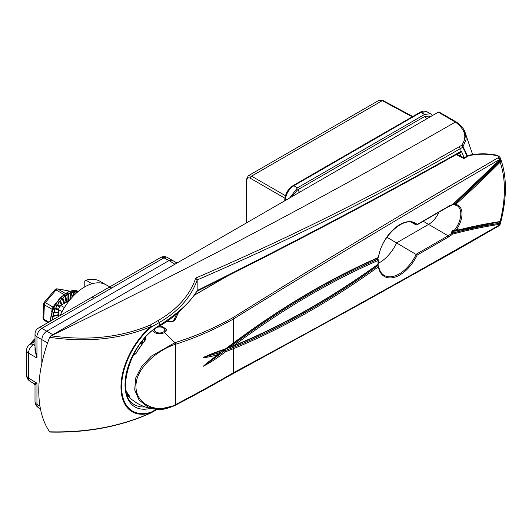<?xml version="1.0" encoding="UTF-8"?>
<svg xmlns="http://www.w3.org/2000/svg" width="532" height="532" viewBox="0 0 532 532"><rect width="100%" height="100%" fill="white"/><g stroke="black" fill="none" stroke-linecap="round" stroke-linejoin="round"><path stroke-width="0.8" d="M500.413 158.35L500.772 161.329L500.12 162.22A767.982 443.395 -60 0 1 455.685 204.381L455.611 204.488A18.746 10.826 -60 0 1 455.611 230.669L455.685 230.695A767.982 443.395 -60 0 1 500.12 221.538L500.772 221.325L500.359 221.744M499.841 159.686A0.692 0.359 -153.9 0 0 500.033 159.56L500.033 157.273L499.169 159.726C410.591 211.177 322.04 264.244 233.515 318.934C215.42 329.235 196.082 337.687 175.507 344.297L175.287 344.37C157.938 349.81 135.66 368.018 135.966 386.312C135.727 404.945 157.938 414.355 175.287 404.712L175.507 404.599C196.082 393.893 215.42 383.253 233.515 372.673C322.04 325.138 410.598 275.955 499.169 225.136L500.14 224.338L500.286 223.806L499.382 224.364A764.87 441.6 120 0 0 452.326 234.213L451.329 233.475L452.04 230.861L454.787 229.771A0.865 0.492 119.6 0 0 454.674 230.935L454.674 230.935A0.865 0.492 119.6 0 0 454.74 230.961M378.292 263.247A29.745 17.177 120 0 0 396.673 242.805L428.652 224.344A17.642 10.188 120 0 0 438.913 212.208M454.94 230.961L452.892 231.713L451.967 233.309A0.692 0.492 75.1 0 1 452.326 234.213A18.746 10.826 -60 0 1 448.742 236.846L417.154 255.087A30.849 17.815 -60 0 1 394.784 277.205A30.849 17.815 -60 0 1 378.392 266.825A768.155 443.495 -60 0 1 233.515 348.659L225.349 351.838C218.127 357.531 210.732 362.365 203.151 366.329L217.987 354.385C212.88 356.32 207.932 357.364 203.151 357.511C210.732 354.086 218.127 351.24 225.349 348.985L233.515 342.947L233.515 318.934A1.729 0.964 58.4 0 0 233.029 317.591C321.248 262.502 409.627 209.222 498.158 157.745C499.049 156.947 498.77 156.275 497.314 155.73C488.07 153.801 478.933 153.715 469.889 155.464L468.313 156.029A1.729 0.998 -120 0 0 467.402 155.909L469.517 155.145A1.729 0.492 -100.8 0 1 469.889 155.464M378.126 257.934A0.865 0.865 0 0 0 378.631 257.269A0.865 0.399 8.5 0 1 378.392 257.495A0.865 0.559 -113.5 0 1 378.126 257.934C329.827 278.961 281.594 307.41 233.415 343.286L233.415 343.286A0.865 0.419 -126.7 0 0 233.515 342.947A768.155 443.495 -60 0 1 378.392 257.495A30.849 17.815 -60 0 1 394.784 228.188A30.849 17.815 -60 0 1 417.154 224.471L448.742 206.236A18.746 10.826 -60 0 1 452.326 204.734L451.715 205.272L452.326 204.734A764.87 441.6 120 0 0 499.382 160.252L500.359 158.21A0.692 0.512 -20.6 0 1 500.393 158.283L500.326 158.217M500.306 158.729A0.692 0.512 -20.6 0 0 500.393 158.283L500.798 159.274C506.856 176.651 506.93 197.252 501.004 221.066L500.519 221.678A0.692 0.618 -122 0 0 500.772 221.325M175.287 404.712L174.868 405.484L158.789 409.361L147.663 406.847L139.078 400.064L134.716 389.949L135.647 378.146L141.645 366.428L151.327 356.134L175.088 342.601C195.683 336.184 214.995 327.852 233.029 317.591M152.797 330.505A6.949 4.017 0 0 0 158.762 333.697A6.949 4.017 0 0 0 164.528 332.547L166.563 329.514L160.405 325.444M127.274 395.256A44.103 44.103 0 0 0 132.508 400.064L132.508 400.064A33.662 19.77 0.9 0 0 134.124 401.228A0.692 0.412 123.8 0 0 134.15 401.248M135.926 402.458A0.692 0.565 124.1 0 1 135.906 402.451L136.451 402.797A44.09 25.456 120 0 1 135.926 402.458L132.508 400.064M133.838 353.926A33.137 18.793 -0.9 0 0 134.516 354.359A0.692 0.426 122.1 0 0 134.124 354.764A33.662 19.092 179.1 0 1 133.579 354.418M145.076 336.942C146.007 338.166 145.788 339.609 144.431 341.265A44.09 25.456 120 0 0 135.926 353.707L134.516 354.359L135.687 353.554L144.179 341.358M134.124 354.764L135.926 353.707M129.522 363.595A39.341 22.909 0.4 0 0 129.635 363.675A36.376 29.699 178.3 0 0 129.362 364.021M126.057 390.581A36.376 29.699 178.3 0 0 129.635 396.26A39.341 22.517 179.6 0 1 126.922 394.199M142.456 340.852L142.576 343.107M141.951 343.911L140.874 342.874M468.313 156.029L463.844 158.603L456.383 154.573M178.652 312.198L175.141 319.705C173.605 321.727 171.025 322.359 167.4 321.607A1.729 0.805 104.3 0 1 167.946 321.401L167.946 321.401C171.896 321.561 173.784 321.228 173.598 320.397L173.598 320.397A1.729 1.37 25.2 0 1 175.141 319.705M209.721 354.844L203.204 357.477L221.033 352.184L224.231 349.75L224.797 350.788L232.989 347.556A0.865 0.565 -112.3 0 1 233.515 348.659L233.515 372.673A1.729 1.031 61.6 0 1 233.109 373.491A1.729 1.031 61.6 0 1 233.029 373.531C214.995 384.077 195.683 394.691 175.088 405.371M378.631 257.269C380.806 237.019 403.901 215.972 414.122 223.413A29.985 17.31 120 0 1 416.243 225.003L417.154 224.471L416.243 225.003L411.708 222.456M417.154 255.087L386.91 237.219M144.298 341.205L145.189 338.851L144.977 337.94M377.966 264.557A0.865 0.865 0 0 0 378.325 263.799A0.865 0.532 -3.8 0 1 378.072 264.211A0.865 0.432 -125.8 0 1 377.966 264.557C329.654 299.31 281.408 326.542 233.229 346.252A0.865 0.565 -112.2 0 0 233.515 345.807L233.515 345.807A764.697 441.5 120 0 0 378.072 264.211A30.849 17.815 -60 0 1 378.072 260.474A764.697 441.5 120 0 0 233.515 345.8L233.515 345.8A0.865 0.419 -126.7 0 0 232.81 344.803A765.561 441.999 -60 0 1 377.534 259.377L376.982 258.286M451.967 233.309A765.561 441.999 -60 0 1 499.063 223.453L500.373 221.758M455.685 230.695A0.692 0.492 75.4 0 1 455.066 231.028L454.787 229.771A17.882 10.321 120 0 0 457.021 205.671L454.707 204.913A0.865 0.492 -60.7 0 1 454.68 204.9A0.865 0.492 -60.7 0 1 454.514 204.315A0.865 0.492 -60.7 0 1 454.94 203.557L455.066 203.63A767.29 442.996 120 0 0 499.462 161.502L499.98 160.79A0.692 0.359 26.1 0 1 500.772 161.329M225.349 351.838L224.797 350.788L203.204 366.302L207.221 362.797M233.495 345.813L225.894 348.852M232.989 347.556A767.29 442.996 120 0 0 377.707 265.814L376.982 264.83M228.753 347.828L232.81 344.803M128.451 394.697L129.635 396.26M498.158 157.745A1.729 0.998 60 0 1 499.169 159.726A112.418 64.904 120 0 1 499.382 160.252L499.176 160.458M497.314 155.73L497.493 155.331C488.01 153.396 478.687 153.336 469.517 155.145M499.063 223.453A0.692 0.512 81.5 0 1 499.382 224.364A112.418 64.904 120 0 1 499.169 225.136A1.729 0.998 60 0 1 498.81 225.927L500.14 224.338M463.844 158.603L463.798 158.13M217.987 354.385L221.033 352.184M225.349 348.985L224.797 349.364L225.349 348.985M452.16 205L500.033 159.56A0.692 0.359 -153.9 0 0 500.027 159.361M377.235 264.371L378.219 265.727A0.865 0.505 -59.5 0 1 378.385 266A0.865 0.585 -10.2 0 1 378.631 266.319A0.865 0.865 0 0 0 378.219 265.727L378.219 265.727A0.865 0.505 -59.5 0 0 377.707 265.814A0.865 0.432 -125.8 0 1 378.392 266.825A0.865 0.585 -10.2 0 0 378.631 266.319C379.469 270.655 381.304 273.667 384.137 275.35A29.985 17.31 120 0 0 416.243 254.203L448.137 235.789A17.882 10.321 120 0 0 451.329 233.475A0.865 0.485 -60.6 0 1 451.641 233.295A765.561 441.999 -60 0 1 499.581 223.287A0.692 0.618 58 0 1 500.027 224.152M134.137 401.234L135.906 402.451A0.692 0.565 124.1 0 1 135.893 402.438M144.431 341.265L145.189 338.851M142.456 342.661L141.805 343.413M451.329 233.475L451.715 233.681M454.707 230.921L455.066 231.028L454.707 230.921A0.692 0.545 -36.6 0 0 455.611 230.669L454.787 229.771M454.707 204.155L454.787 204.933L455.611 204.488L454.707 204.155L455.066 203.63L455.685 204.381M453.038 204.315L454.966 205M30.41 344.171A13.28 7.667 -60 0 1 35.012 338.665M157.918 326.907A6.916 3.997 180 0 1 166.463 330.239M154.646 329.102A5.187 2.993 0 0 0 156.415 332.327A5.187 2.993 0 0 0 162.267 332.54A5.187 2.993 0 0 0 164.169 328.537A5.187 2.993 0 0 0 157.326 327.273M62.044 311.672L58.354 309.538A17.124 9.889 -60 0 1 60.715 305.441L64.405 307.576M58.354 316.573L58.354 309.538L54.869 308.853L54.224 312.098L58.354 312.178M60.715 305.441L69.506 300.367M246.309 223.001L246.309 179.683L248.231 175.819L251.563 176.139L285.431 195.696M412.253 116.801L382.269 100.681L378.851 100.408L383.107 100.581A1.729 0.998 118.3 0 0 382.269 100.681L251.563 176.139A1.729 1.031 120 0 0 250.339 178.26C248.198 177.282 247.014 177.987 246.795 180.375L246.795 222.722M420.021 112.319C422.641 110.902 424.902 110.703 426.797 111.727L420.859 112.392A1.729 0.998 -120 0 0 420.021 112.319L292.959 185.675A1.729 0.998 -120 0 1 293.804 185.748L297.428 187.843L424.616 114.413L420.859 112.392L293.804 185.748C288.63 189.352 285.777 194.293 285.245 200.571M430.255 116.807L429.371 116.056L424.616 116.528L297.428 189.957L291.795 196.74M432.35 115.597L430.561 113.748L424.616 114.413M297.428 187.843L289.694 197.951M50.779 431.918L49.642 431.811A116.741 67.398 -60 0 1 49.642 337.308L51.079 335.818C191.008 267.802 325.777 196.547 455.379 122.054L438.282 112.172L50.779 335.892M438.282 112.172A1.729 0.998 -60 0 1 439.146 112.086L456.383 122.054A1.729 0.725 -55.9 0 0 455.625 122.214L456.389 122.16M49.642 431.811C87.215 432.722 121.063 426.338 151.188 412.672A1.729 0.878 64.3 0 1 150.942 412.938C120.937 426.551 87.341 432.922 50.154 432.07M51.079 335.818C87.807 340.999 120.89 337.401 150.323 325.032A1.729 0.904 65.4 0 1 151.188 326.475C121.063 339.17 87.215 342.781 49.642 337.308M466.877 156.215A115.57 66.726 120 0 0 462.687 147.278L460.08 148.78C377.374 196.341 289.727 240.065 197.153 279.945L197.153 279.978C191.168 297.142 178.533 311.326 159.241 322.545L151.414 327.067A1.729 0.998 60 0 0 150.323 325.032L158.157 320.517C177.369 309.351 189.897 295.2 195.743 278.063C288.477 238.17 376.25 194.419 459.069 146.805L461.676 145.303C467.329 137.342 465.314 129.648 455.625 122.214M472.642 154.619L464.562 130.852L466.198 139.105L462.986 146.799A116.169 67.072 -60 0 1 467.276 155.982M150.27 408.37A48.392 27.943 -60 0 1 125.326 379.409A48.392 27.943 -60 0 1 159.241 325.544C178.745 312.889 191.38 301.192 197.153 290.439L197.146 290.565C289.641 244.627 377.288 198.389 460.08 151.859L460.08 148.78A1.729 0.998 60 0 0 459.069 146.805M197.153 290.439L197.153 279.978M195.743 278.063L197.153 279.945M461.676 145.303A1.729 1.21 38.3 0 1 462.986 146.799A1.729 1.343 -30.4 0 1 462.687 147.278A1.729 0.998 60 0 0 461.676 145.303M158.157 320.517L159.241 322.545L159.241 325.544A1.729 0.998 -120 0 1 158.882 326.335C178.26 315.808 192.551 298.405 196.946 291.124L197.146 290.565M158.882 326.335C130.673 340.62 114.666 395.249 134.15 404.44L134.15 404.44A46.663 26.946 120 0 0 145.063 406.9M455.04 231.014L458.631 228.946M459.874 152.558L459.721 152.651A1.729 0.998 60 0 1 459.568 152.711L461.244 151.181L460.3 152.844L459.528 152.903M459.429 152.757A1.383 0.811 -63.3 0 1 459.535 152.91A115.843 66.879 120 0 1 461.031 156.341M51.538 320.503L55.129 318.435M55.348 318.302L52.555 319.606L51.897 316.713L53.1 315.988L58.56 314.645M58.354 314.698L53.114 315.935L52.934 312.75L54.191 312.191L58.354 312.231L54.211 312.138L54.503 308.766L55.78 308.4L58.487 309.265L55.807 308.347L56.552 304.909L57.815 304.75L60.069 306.419M60.083 306.405L57.842 304.703L58.999 301.312L60.216 301.378L62.417 304.457M62.43 304.457L60.249 301.338L61.759 298.106L62.896 298.405L64.784 303.506M64.665 303.167L62.936 298.372L64.731 295.413L65.762 295.938L66.606 301.943L65.802 295.912L67.817 293.325L68.714 294.07L68.475 300.76L68.754 294.043L70.896 291.915L71.634 292.853L70.477 299.19L71.674 292.846L73.855 291.243L74.427 292.347L73.23 296.118M73.256 296.091L74.467 292.347L76.588 291.33A0.519 0.432 -89.9 0 1 76.595 291.755L74.493 292.347A21.965 12.682 120 0 0 74.427 292.347L73.901 291.662L71.707 292.833L70.517 299.144M44.548 320.45A2.421 1.397 -60 0 1 44.262 320.35A2.421 2.421 0 0 1 43.052 318.156A2.421 1.33 2.4 0 0 43.764 319.147L48.824 322.073M43.052 318.156L43.644 303.812A2.421 1.33 2.4 0 0 44.356 304.803L43.764 319.147A2.421 1.397 -60 0 0 44.262 320.35L48.033 322.532M51.744 311.473L52.083 309.265L44.356 304.803A2.421 1.397 -60 0 1 45.28 302.602A2.421 0.605 40.5 0 0 44.223 302.336L55.022 289.687A2.421 2.421 0 0 1 57.263 288.876A2.421 1.935 99.5 0 1 57.789 289.062L65.197 293.338M69.014 291.35L68.003 290.765A2.421 1.935 -80.5 0 0 67.471 290.572L57.263 288.876M52.442 309.597A2.421 1.516 -170 0 0 52.083 309.265L53.014 307.064L55.76 303.2M55.022 289.687A2.421 0.605 40.5 0 1 56.079 289.953L45.28 302.602L53.014 307.064A2.421 0.798 -146.5 0 0 53.506 307.217M58.354 315.124L52.296 316.673L52.555 319.566L55.694 318.103M58.354 312.743L53.32 312.769L53.12 315.895L58.354 314.658M58.354 309.883L54.503 308.766M59.704 307.017L56.884 305.062L55.82 308.307L58.513 309.205M61.818 304.809L59.298 301.531L57.868 304.663L60.109 306.365M64.099 303.493L62.011 298.386L60.276 301.305L62.463 304.43M66.074 302.349L64.937 295.739L62.962 298.339L64.698 303.147M67.91 301.292L67.97 293.691L65.835 295.885L66.646 302.016M69.778 300.035L70.995 292.321L68.781 294.03L68.495 300.952M72.312 297.109L73.901 291.662A0.519 0.399 -105.7 0 0 73.855 291.243M75.823 293.564L76.595 291.755L76.941 292.553M53.326 319.473L52.548 319.652A21.965 12.682 120 0 1 52.555 319.606L52.555 319.566M58.354 314.891L51.897 316.713M58.354 312.464L52.934 312.75M59.897 306.698L57.516 304.996L56.552 304.909M62.138 304.623L59.89 301.597L58.999 301.312M64.399 303.32L62.55 298.585L61.759 298.106M66.36 302.183L65.409 296.071L64.731 295.413M68.202 301.119L68.355 294.143L67.817 293.325M70.138 299.596L71.281 292.873L70.995 292.321A0.519 0.359 -118 0 0 70.896 291.915M72.784 296.597L74.094 292.307M76.442 292.999L76.675 292.46M84.774 286.881L84.774 280.949L85.971 280.198A42.906 24.771 120 0 1 99.983 281.302L105.961 284.753M177.01 263.014L167.327 257.441A6.916 3.99 118.3 0 0 163.962 257.84L94.051 298.199A6.916 3.997 -120 0 0 90.679 297.907L38.47 328.051A6.916 6.916 0 0 0 35.012 334.043A6.916 3.997 180 0 0 36.954 336.816L36.954 357.996L35.012 346.931M94.051 298.199L41.842 328.344L46.736 331.17L169.03 260.56L163.962 257.84A6.916 3.997 -120 0 0 160.591 257.548L90.679 297.907M52.848 334.695L46.736 331.17C43.784 333.232 42.154 336.051 41.842 339.635L41.842 363.363M106.094 284.833A42.906 24.771 120 0 0 105.828 284.68A42.906 24.771 120 0 0 91.983 283.762A42.906 24.771 120 0 0 60.103 315.556M35.012 343.758L33.43 344.669A6.916 4.13 120 0 0 28.542 353.142L28.542 378.013A6.916 3.99 121.7 0 0 29.878 381.125L34.194 383.791L36.954 383.213L36.954 404.4A6.916 3.99 121.7 0 0 38.291 407.505L40.432 408.835M38.47 328.051A6.916 3.997 -120 0 1 41.842 328.344A6.916 4.13 120 0 0 36.954 336.816L47.574 342.947M172.421 260.188L169.03 260.56L174.928 264.211M35.012 334.043L35.012 350.402L36.954 357.996L28.542 353.142A6.916 3.997 180 0 1 26.6 350.369L26.6 375.24A6.916 3.997 0 0 0 28.542 378.013L36.954 383.213L35.012 385.261L35.012 401.62A6.916 6.916 0 0 0 38.291 407.505M111.753 287.978A6.916 3.997 -120 0 0 108.382 287.686M91.983 283.762L85.971 280.198M499.462 221.884A0.692 0.512 -98.6 0 0 500.12 221.538A112.418 64.904 120 0 0 500.12 162.22L499.462 161.502M457.021 205.671A17.882 10.321 120 0 0 455.119 204.986M448.742 236.846A0.865 0.499 -120 0 0 448.137 235.789L423.219 221.265M158.782 409.361C162.08 409.946 167.507 408.643 175.055 405.444L175.274 405.337A1.729 0.745 63 0 0 175.507 404.599L175.507 344.297A1.729 0.918 71.6 0 0 175.088 342.601M164.528 332.547L174.569 342.315L175.287 344.37M144.711 338.192L144.711 340.387M134.516 354.359L135.574 353.747M235.177 271.619L193.954 295.42M141.472 342.089L142.456 342.655M454.94 203.557A767.29 442.996 120 0 0 499.98 160.79M498.81 225.927L453.37 252.048L363.848 302.07L175.274 405.337A1.729 0.745 63 0 1 175.154 405.371M459.568 156.082A1.729 0.998 -60 0 1 460.433 155.996L456.815 154.32M378.325 263.799L378.325 260.175A0.865 0.459 3.6 0 1 378.072 260.474A0.865 0.559 -113.5 0 0 377.534 259.377A0.865 0.505 -59.6 0 1 377.9 259.377L377.9 259.377A0.865 0.505 -59.6 0 1 378.079 259.829M454.674 230.868L455.365 231.081L500.519 221.678M452.04 230.861L452.892 231.713M451.774 205.259L448.562 206.629A0.865 0.499 -120 0 0 448.742 206.236M35.012 339.469A14.184 8.186 120 0 0 31.734 343.413M424.616 116.528A3.458 1.995 60 0 1 426.624 118.902A3.458 1.995 60 0 0 424.616 116.528M297.428 189.957A3.458 1.995 60 0 1 299.436 192.331A3.458 1.995 60 0 0 297.428 189.957M284.873 198.197L250.339 178.26M285.205 200.544A1.729 0.998 180 0 1 284.76 199.879C285.212 193.828 287.945 189.093 292.959 185.675M246.309 179.683A1.729 0.998 0 0 0 246.795 180.375M150.942 412.938A1.729 1.729 0 0 0 151.055 412.879A1.729 0.998 60 0 0 151.414 412.087A1.729 1.184 -108.4 0 1 151.188 412.672A53.965 31.155 -60 0 1 120.97 387.023A53.965 31.155 -60 0 1 151.188 326.475A1.729 0.771 -129.5 0 1 151.414 327.067A53.233 30.73 120 0 0 121.602 386.791A53.233 30.73 120 0 0 151.414 412.087L156.335 409.248M157.246 409.308L151.055 412.879A1.729 0.998 60 0 1 150.995 412.912M196.527 291.496C289.135 245.491 376.869 199.207 459.721 152.651A1.729 0.998 60 0 0 460.08 151.859L461.244 151.181A117.572 67.877 -60 0 1 464.09 157.824M459.741 152.637A1.383 0.758 -109.3 0 1 460.3 152.844M50.527 321.089A23.348 13.48 -60 0 1 60.568 298.02A23.348 13.48 -60 0 1 78.31 291.39M53.12 315.895A0.519 0.372 76.7 0 1 53.114 315.935A21.965 12.682 120 0 0 53.1 315.988A0.519 0.372 -103.8 0 1 52.927 316.254M54.224 312.098A0.519 0.406 91.1 0 1 54.211 312.138A21.965 12.682 120 0 0 54.191 312.191A0.519 0.406 -89.5 0 1 53.971 312.457M55.82 308.307A0.519 0.419 108.4 0 1 55.807 308.347A21.965 12.682 120 0 0 55.78 308.4A0.519 0.419 -72.3 0 1 55.521 308.66M57.868 304.663A0.519 0.426 127.2 0 1 57.842 304.703A21.965 12.682 120 0 0 57.815 304.75A0.519 0.426 -53.5 0 1 57.516 304.996M60.276 301.305A0.519 0.412 145 0 1 60.249 301.338A21.965 12.682 120 0 0 60.216 301.378A0.519 0.412 -35.6 0 1 59.89 301.597M62.962 298.339A0.519 0.379 160.2 0 1 62.936 298.372A21.965 12.682 120 0 0 62.896 298.405A0.519 0.379 -20.4 0 1 62.55 298.585M65.835 295.885A0.519 0.339 172.4 0 1 65.802 295.912A21.965 12.682 120 0 0 65.762 295.938A0.519 0.339 -8 0 1 65.409 296.071M68.781 294.03L68.754 294.043A21.965 12.682 120 0 0 68.714 294.07L68.355 294.143M71.707 292.833L71.674 292.846A21.965 12.682 120 0 0 71.634 292.853L71.281 292.873M63.734 294.376L56.079 289.953A2.421 1.397 -60 0 1 57.789 289.062L68.003 290.765A2.421 1.397 -60 0 1 68.282 290.864A2.421 2.421 0 0 0 67.471 290.572M50.081 321.348L52.582 309.258L59.784 297.98L69.333 291.23L78.31 291.383A23.348 13.48 120 0 0 60.528 297.98A23.348 13.48 120 0 0 50.48 321.115M74.493 292.347L73.296 296.051M35.012 401.62A6.916 3.997 180 0 0 36.954 404.4L39.973 406.268M35.012 341.517L30.058 344.377A6.916 3.997 -120 0 1 33.43 344.669L35.012 345.581M136.451 402.797A44.103 44.103 0 0 0 158.516 409.354M129.003 395.549L126.131 390.993M454.142 203.443L454.88 203.836M500.033 157.273L497.493 155.331M167.068 321.202L167.946 321.401M460.433 155.996L463.818 157.984L467.402 155.909M173.598 320.397L176.93 313.694M194 295.36L234.659 271.885M230.077 347.516L233.229 346.252M207.141 362.864L220.215 353.022M209.482 354.93L225.129 349.404M233.415 343.286L225.196 349.371M500.293 157.918L500.393 158.283M500.286 223.806L500.619 221.445M378.325 260.175A0.865 0.865 0 0 0 377.9 259.377L377.235 258.027M448.562 206.629L416.762 224.996M30.391 344.184L35.012 338.618M248.231 175.819L378.851 100.408M426.797 111.727L430.561 113.748M284.76 200.803L284.76 199.879M383.107 100.581L412.746 116.515M464.562 130.852C462.853 127.547 460.127 124.614 456.383 122.054M44.223 302.336A2.421 2.421 0 0 0 43.644 303.812M68.282 290.864L69.08 291.323M105.828 284.68L109.805 286.868M167.327 257.441A6.916 6.916 0 0 0 160.591 257.548M30.058 344.377A6.916 6.916 0 0 0 26.6 350.369M26.6 375.24A6.916 6.916 0 0 0 29.878 381.125M34.194 383.791L35.012 385.261"/></g></svg>
